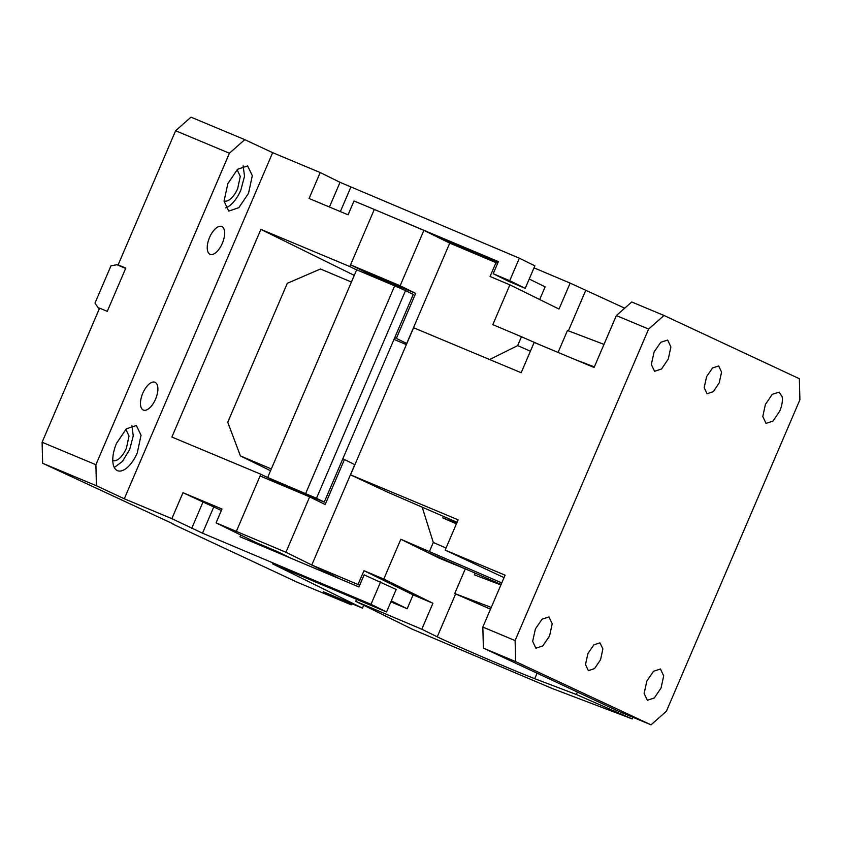 <?xml version="1.0" encoding="UTF-8"?>
<svg xmlns="http://www.w3.org/2000/svg" width="842" height="842" viewBox="0 0 842 842"><rect width="100%" height="100%" fill="white"/><g stroke="black" fill="none" stroke-linecap="round" stroke-linejoin="round"><path stroke-width="1.26" d="M651.013 724.846L515.651 661.601L483.382 648.108L618.733 711.353L651.013 724.846L666.39 711.258L799.9 399.75L799.353 378.721L664.001 315.476L648.624 329.064L616.344 315.571L594.094 367.491L534.154 342.431L521.177 372.722L413.59 327.748L350.546 474.846L387.215 491.981L457.059 522.314M443.155 516.42L442.86 517.925L456.69 523.177M350.546 474.846L458.132 519.819L445.144 550.11L504.032 577.623M456.406 523.84L442.86 517.925M445.144 550.11L505.084 575.16L482.834 627.079L483.382 648.108M664.001 315.476L631.721 301.983L616.344 315.571M600.557 659.728L602.883 648.95L599.999 642.846L593.905 644.835L587.969 653.424L585.485 664.548L588.379 670.653L594.578 668.569L600.557 659.728M646.888 680.957L644.119 693.429L647.361 700.291L654.339 697.944L661.065 687.998L663.685 675.873L660.433 669.011L653.571 671.253L646.888 680.957M535.417 628.869L532.649 641.341L535.891 648.203L542.869 645.867L549.594 635.921L552.215 623.796L548.963 616.933L542.101 619.175L535.417 628.869M719.226 382.836L721.562 372.059L718.668 365.954L712.574 367.943L706.638 376.532L704.165 387.657L707.048 393.751L713.258 391.677L719.226 382.836M668.274 359.018L670.895 346.904L667.643 340.031L660.781 342.284L654.087 351.977L651.329 364.449L654.571 371.311L661.549 368.975L668.274 359.018M765.41 404.413L762.789 416.527L766.041 423.389L773.019 421.053L779.745 411.107A16.945 7.904 112.7 0 0 782.113 396.666L779.113 392.119L772.24 394.361L765.41 404.413M648.624 329.064L515.104 640.573L482.834 627.079M515.104 640.573L515.651 661.601M125.858 429.262L129.015 436.019L126.405 448.218A16.945 7.904 -67.3 0 1 112.786 460.532M131.868 425.442L133.257 435.809L129.731 449.354L122.49 461.384L114.291 467.499M137.278 452.912A24.481 11.42 -67.3 0 1 117.48 470.667A24.481 11.42 -67.3 0 1 116.575 443.239L126.289 428.873L136.362 425.494L141.046 435.261L137.278 452.912M42.1 442.25L99.588 308.13L107.271 311.34L125.816 268.072L118.133 264.862L175.61 130.742L229.403 153.233L244.78 139.646L272.65 152.665L124.3 498.78L96.441 485.76L42.647 463.279L42.1 442.25L95.893 464.731L96.441 485.76M229.403 153.233L95.893 464.731M209.563 237.433A15.061 7.031 112.7 0 0 210.121 254.305A15.061 7.031 112.7 0 0 222.299 243.38A15.061 7.031 112.7 0 0 221.741 226.509A15.061 7.031 112.7 0 0 209.563 237.433M142.803 393.182A15.061 7.031 112.7 0 0 143.361 410.054A15.061 7.031 112.7 0 0 155.549 399.14A15.061 7.031 112.7 0 0 154.981 382.257A15.061 7.031 112.7 0 0 142.803 393.182M248.537 193.323L238.823 207.69L228.74 211.079L224.046 201.164L227.835 183.651L237.549 169.284L247.622 165.906L252.305 175.673L248.537 193.323M99.44 308.456L98.325 307.993L94.999 303.067L110.976 265.798L116.87 264.725L125.669 268.409L118.133 264.862M255.926 543.469L256.273 542.669L240.749 535.017L240.012 536.754L358.945 586.958L364.133 574.844L396.172 589.463L386.52 611.955L371.006 604.314L202.522 533.186L171.852 518.661L124.3 498.78M171.852 518.661L182.977 492.696L221.362 510.484M380.647 581.822L371.006 604.314M98.325 307.993L99.419 308.509M363.691 605.251L362.46 608.135L272.555 563.845L386.52 611.955M175.61 130.742L190.987 117.154L244.78 139.646M42.647 463.279L173.105 523.85M362.46 608.135L323.36 591.789L351.219 604.809L297.437 582.327L172.968 524.166M352.282 603.882L351.219 604.809M272.65 152.665L320.202 172.547L340.021 182.314L329.433 207.016M519.356 258.199L509.715 280.691L493.191 273.724L508.715 281.365L525.229 288.343L534.87 265.84L519.356 258.199L340.021 182.314M320.202 172.547L309.077 198.501L348.083 214.815L354.019 200.964L374.301 209.447L349.83 266.556L260.883 229.371L171.873 437.04L260.82 474.225L236.36 531.344L260.083 475.962L309.656 496.885L325.17 504.526L344.452 459.532L342.799 458.837L324.265 502.106L278.007 482.582L267.661 477.477L356.671 269.808L394.666 285.848L405.507 290.606L316.497 498.275L324.265 502.106M493.191 273.724L498.39 261.609L382.594 212.942M525.229 288.343L509.715 280.691M497.99 262.536L436.261 236.476M291.216 558.372L277.744 551.731L277.397 552.531M530.407 351.188L517.662 345.62L521.461 336.747L492.823 324.654L509.884 284.849L490.055 276.481L495.991 262.641L449.744 243.117L423.884 230.371L374.322 209.447M182.977 492.696L221.993 509.01L216.057 522.85L285.922 552.268L340.778 579.285L311.782 565.003L354.798 464.626L344.452 459.532M276.018 482.687L276.355 481.877L260.82 474.225M354.282 275.387L260.883 229.371M356.629 269.903L349.83 266.556M365.628 273.587L366.112 272.482L350.577 264.83L400.139 285.754L415.664 293.395L366.112 272.482M423.884 230.371L400.139 285.754M406.823 343.536L396.372 338.389L415.664 293.395M396.372 338.389L394.73 337.695L342.799 458.837M316.497 498.275L267.661 477.477M305.657 493.517L394.666 285.848M394.73 337.695L413.264 294.426L405.507 290.606M309.656 496.885L285.922 552.268M240.749 535.017L216.057 522.85M256.273 542.669L277.744 551.731M237.118 169.674L240.275 176.431L237.665 188.629A16.945 7.904 -67.3 0 1 224.046 200.943M243.127 165.853L244.517 176.22L240.844 190.113A24.481 11.42 -67.3 0 1 225.551 207.911M455.627 593.936L437.24 636.826L421.8 629.216L355.724 601.325L412.622 629.353L552.394 688.567L632.258 718.931L632.963 717.3M577.391 692.04L576.338 694.503L632.258 718.931M437.24 636.826A56.498 0.958 -156.8 0 0 484.434 657.781A56.498 0.958 -156.8 0 0 534.733 678.684L576.338 694.503M501.758 582.917L400.845 539.248L426.399 551.836L501.095 584.464M467.489 569.792L426.431 551.857L439.671 558.372L467.489 569.792M400.845 539.248L383.784 579.054L432.925 603.261L421.8 629.216M390.856 601.851L407.17 608.734L391.267 600.904M432.925 603.261L413.106 594.894L407.17 608.734M355.724 601.325L356.587 599.315M413.106 594.894L363.965 570.687L383.784 579.054M363.965 570.687L358.029 584.527L359.639 585.327M311.782 565.003L358.029 584.527M517.662 345.62L489.623 359.534M406.718 343.494L449.744 243.117M429.483 551.342L433.293 542.469L422.21 507.263M521.461 336.747L541.743 345.609M603.998 344.378L567.476 330.496L558.078 352.43M594.357 366.88L575.265 359.618M500.895 584.937L474.362 574.844L475.098 573.118M446.028 548.037L433.293 542.469M465.321 568.845L454.733 593.547L490.507 609.176M491.254 607.429L454.733 593.547M270.545 470.752L240.38 455.89L227.75 422.2L287.28 283.322L320.486 268.987L351.43 282.049M240.38 455.89L271.324 468.952M534.007 267.851L570.139 283.101L559.014 309.056L509.884 284.849M624.711 308.183L570.139 283.101M539.69 299.542L545.132 286.848L529.229 279.018M497.601 263.43L495.991 262.641M393.993 339.389L406.36 344.61M213.647 507.231L202.522 533.186M202.806 502.463L191.681 528.429M350.872 187.071L340.368 211.584M537.08 673.2L534.733 678.684M585.59 290.711L568.392 330.843"/></g></svg>

